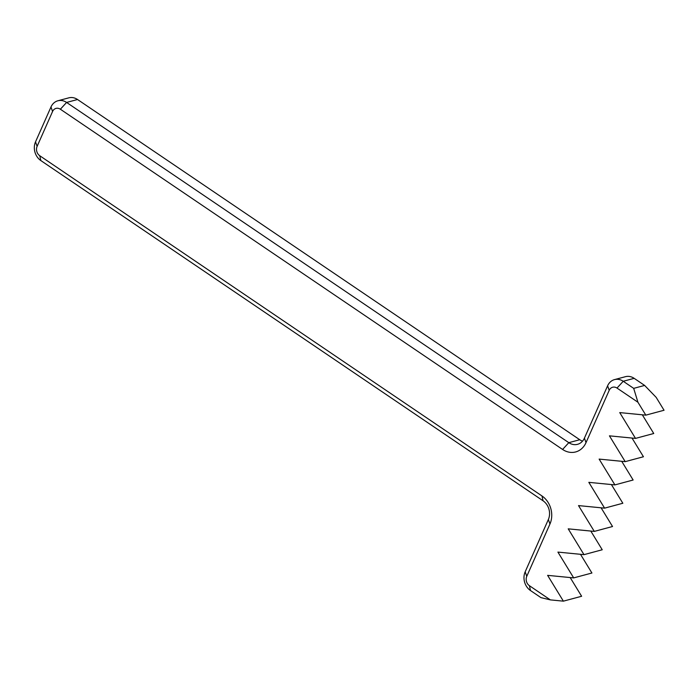 <?xml version="1.0" encoding="UTF-8"?>
<svg xmlns="http://www.w3.org/2000/svg" width="699" height="699" viewBox="0 0 699 699"><rect width="100%" height="100%" fill="white"/><g stroke="black" fill="none" stroke-linecap="round" stroke-linejoin="round"><path stroke-width="1.05" d="M614.508 379.609L625.456 376.682A13.753 11.499 75 0 1 634.168 378.342L644.627 385.429L656.16 397.355L664.05 410.252L645.815 415.145L637.925 402.24L633.687 388.364L623.228 381.27A13.753 11.499 -105 0 0 614.508 379.609A13.753 11.499 -105 0 0 607.606 385.813L584.425 438.124A13.753 11.499 75 0 1 577.523 444.328A13.753 11.499 75 0 1 568.811 442.668L66.597 102.438A13.753 11.499 -105 0 0 57.886 100.778A13.753 11.499 -105 0 0 50.983 106.982L35.527 141.853A13.753 11.499 -105 0 0 40.839 160.569L543.053 500.79A13.753 11.499 75 0 1 548.365 519.506L525.176 571.826A13.753 11.499 -105 0 0 530.489 590.541L540.956 597.628L550.349 599.882L529.423 585.701A6.876 5.749 75 0 1 526.766 576.343L549.947 524.032A20.638 17.248 -105 0 0 541.978 495.958L39.764 155.737A6.876 5.749 75 0 1 37.108 146.379L52.565 111.499A6.876 5.749 75 0 1 60.376 109.227L562.59 449.457A20.638 17.248 -105 0 0 586.007 442.65L609.196 390.33A6.876 5.749 75 0 1 616.999 388.067L637.925 402.24M57.886 100.778L68.825 97.843A13.753 11.499 75 0 1 77.537 99.511L579.751 439.732A13.753 11.499 -105 0 0 582.538 441.139M642.311 414.795L653.748 433.502L635.513 438.395L619.733 412.593L645.815 415.145M632.01 438.046L643.447 456.753L625.203 461.646L609.432 435.844L635.513 438.395M621.708 461.305L633.137 480.003L614.902 484.896L599.13 459.094L625.203 461.646M611.398 484.556L622.835 503.254L604.6 508.147L588.829 482.345L614.902 484.896M601.096 507.806L612.534 526.513L594.299 531.397L578.519 505.595L604.6 508.147M590.795 531.057L602.232 549.764L583.988 554.648L568.217 528.846L594.299 531.397M580.493 554.307L591.922 573.014L573.687 577.898L557.916 552.096L583.988 554.648M570.183 577.557L581.62 596.264L563.385 601.157L547.614 575.356L573.687 577.898M644.627 385.429L633.687 388.364M550.349 599.882L563.385 601.157M616.999 388.067L623.228 381.27L634.168 378.342M607.606 385.813L609.196 390.33M584.425 438.124L586.007 442.65M579.751 439.732L568.811 442.668L562.59 449.457M77.537 99.511L66.597 102.438L60.376 109.227M50.983 106.982L52.565 111.499M35.527 141.853L37.108 146.379M40.839 160.569L39.764 155.737M543.053 500.79L541.978 495.958M548.365 519.506L549.947 524.032M525.176 571.826L526.766 576.343M530.489 590.541L529.423 585.701"/></g></svg>

